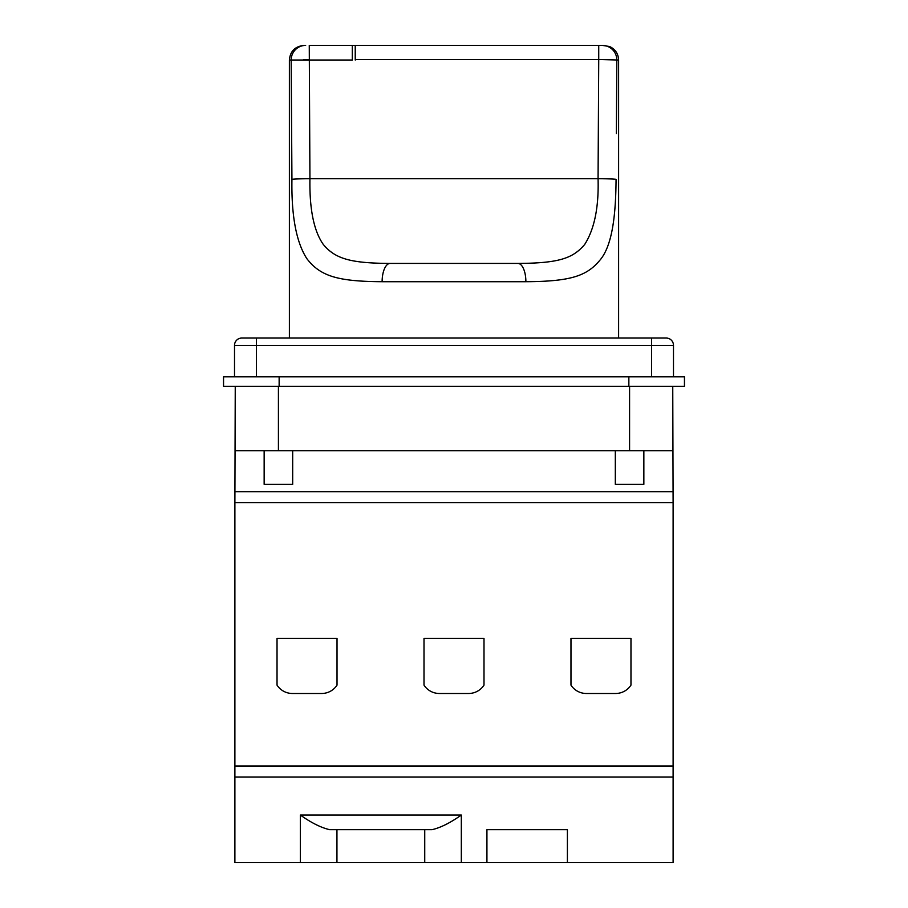 <?xml version="1.0" encoding="UTF-8"?>
<svg xmlns="http://www.w3.org/2000/svg" width="908" height="908" viewBox="0 0 908 908"><rect width="100%" height="100%" fill="white"/><g stroke="black" fill="none" stroke-linecap="round" stroke-linejoin="round"><path stroke-width="1.36" d="M461.321 815.043L300.366 815.043C311.206 822.761 320.955 827.642 329.627 829.674L432.049 829.674C440.63 827.687 450.391 822.807 461.321 815.043L461.321 862.6L673.112 862.6L673.112 502.646L234.888 502.646L235.251 386.331M234.888 502.646L234.888 862.6L300.366 862.6L300.366 815.043M461.321 862.6L300.366 862.6M672.749 386.331L673.112 502.646M278.416 386.331L278.416 450.709L235.251 450.709M278.416 450.709L672.749 450.709M279.142 386.331L223.55 386.331L223.55 376.82L684.45 376.82L684.45 386.331L279.142 386.331L279.142 376.82M234.514 376.82L234.514 345.358A7.321 7.321 0 0 1 241.834 338.037A7.321 7.321 0 0 0 234.514 345.358L256.465 345.358L256.465 338.037L241.834 338.037L666.166 338.037A7.321 7.321 0 0 1 673.486 345.358L673.486 376.82M618.609 338.037L618.609 60.03C618.325 53.708 615.306 49.202 609.574 46.512L602.356 45.4A14.63 14.471 90 0 1 616.827 60.03L616.373 133.567M289.391 338.037L289.391 60.03L352.304 60.03M616.067 179.455L616.067 179.33C615.817 211.053 613.161 243.094 600.994 258.859C587.737 275.555 572.244 281.469 525.88 281.707L382.12 281.707C338.173 281.457 320.399 276.384 306.847 258.632C296.303 242.357 291.332 215.922 291.933 179.33L291.933 179.432M616.589 100.482L616.827 61.12M598.066 178.774L598.066 178.694C598.894 207.228 594.422 229.168 584.661 244.502C572.88 258.326 559.101 263.218 517.889 263.422L390.111 263.422C351.044 263.207 335.245 259.007 323.203 244.32C313.816 230.859 309.401 208.976 309.934 178.694A18.285 0.636 -0.4 0 0 291.933 179.33L291.173 60.03A14.63 14.471 90 0 1 305.644 45.4L304.021 45.4C295.055 46.353 290.174 51.223 289.391 60.03M355.232 60.03L355.232 45.4L602.356 45.4M352.304 59.519L352.304 45.4L309.265 45.4L598.735 45.4L598.735 59.519L618.609 60.03M341.079 45.4L346.459 45.4M525.88 281.707A18.285 7.99 -90 0 0 517.889 263.422A18.285 7.99 90 0 1 520.488 264.41M382.12 281.707A18.285 7.99 -90 0 1 390.111 263.422M355.369 261.22L361.021 262.049M518.048 263.422L531.384 263.195M666.166 338.037A7.321 7.321 0 0 1 673.486 345.358A7.321 7.321 0 0 0 666.166 338.037A7.321 7.321 0 0 1 673.486 345.358L651.535 345.358L651.535 376.82M673.112 491.682L234.888 491.682M337.027 638.403L277.031 638.403L277.031 685.12A18.285 18.285 0 0 0 292.399 693.485L321.659 693.485A18.285 18.285 0 0 0 337.027 685.12L337.027 638.403M570.973 638.403L570.973 685.12A18.285 18.285 0 0 0 586.341 693.485L615.601 693.485A18.285 18.285 0 0 0 630.969 685.12L630.969 638.403L570.973 638.403M439.37 693.485L468.63 693.485A18.285 18.285 0 0 0 483.998 685.12L483.998 638.403L424.002 638.403L424.002 685.12A18.285 18.285 0 0 0 439.37 693.485M234.888 776.998L673.112 776.998M292.682 450.709L292.682 484.361L264.149 484.361L264.149 450.709M643.851 450.709L643.851 484.361L615.318 484.361L615.318 450.709M486.926 862.6L486.926 829.674L567.398 829.674L567.398 862.6M424.74 862.6L424.74 829.674M336.947 862.6L336.947 829.674M629.585 386.331L629.585 450.709M628.858 376.82L628.858 386.331M309.038 59.519L303.51 59.576M355.232 59.519L598.735 59.519L598.066 178.694A18.285 0.636 -179.6 0 1 616.067 179.33M598.066 178.694L309.934 178.694L309.265 45.4M256.465 376.82L256.465 345.358L651.535 345.358L651.535 338.037M234.888 766.023L673.112 766.023"/></g></svg>
